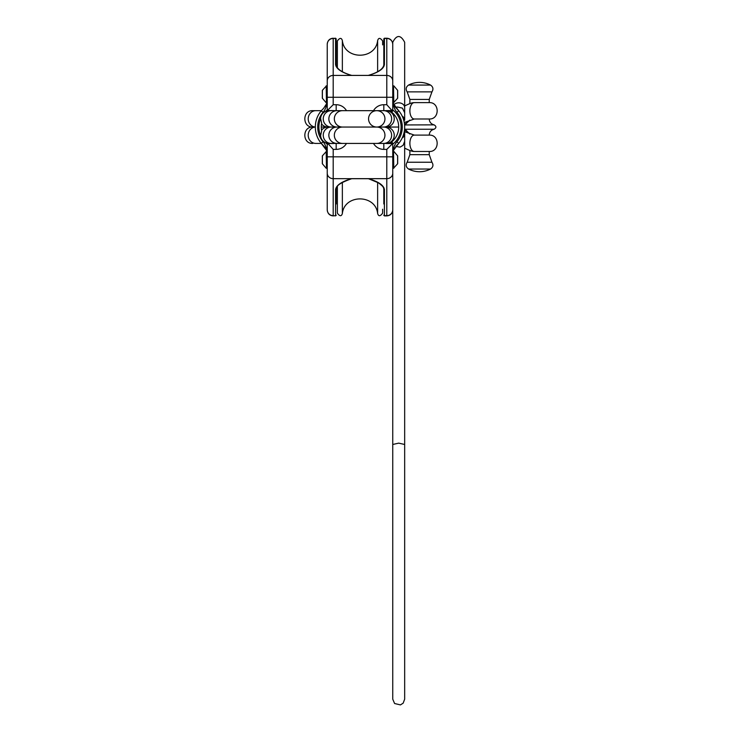 <?xml version="1.0" encoding="UTF-8"?>
<svg xmlns="http://www.w3.org/2000/svg" width="742" height="742" viewBox="0 0 742 742"><rect width="100%" height="100%" fill="white"/><g stroke="black" fill="none" stroke-linecap="round" stroke-linejoin="round"><path stroke-width="1.11" d="M392.75 141.017L392.75 140.284L392.75 141.017M392.75 113.823L392.75 113.081M388.001 110.521L388.14 110.521A5.955 5.955 0 0 1 386.795 110.669L386.053 110.669A8.19 8.19 0 0 1 393.733 121.707A8.19 8.19 0 0 1 386.053 127.049A8.19 8.19 0 0 1 394.243 135.239A8.19 8.19 0 0 1 386.053 143.429A8.19 8.19 0 0 0 393.733 132.391A8.19 8.19 0 0 0 386.053 127.049L385.951 127.049M392.75 54.092L392.75 97.276L386.795 97.276L386.795 104.715L383.818 104.715A11.909 11.909 0 0 0 373.504 110.669M392.75 65.491L392.75 78.81M392.75 97.276L392.75 109.362L391.952 110.521L386.795 104.715M386.601 110.521A0.594 0.594 0 0 1 386.202 110.669L391.952 110.521M346.486 110.669A11.909 11.909 0 0 0 336.172 104.715L333.195 104.715L327.843 110.066L327.241 109.362L327.741 110.456M327.241 78.81L327.241 109.362M328.038 110.521L333.789 110.669A0.594 0.594 0 0 1 333.39 110.521M333.195 104.715L333.195 97.276L327.241 97.276L327.241 44.344A5.955 5.908 -0 0 1 333.195 38.436L335.579 38.222L335.579 64.452C336.163 68.802 341.496 72.456 351.587 75.434L368.403 75.434C378.494 72.456 383.827 68.802 384.412 64.452L384.412 38.222L383.818 38.816L383.818 65.008A0.594 0.556 0 0 1 384.412 64.452M336.172 104.715L336.172 110.669L333.195 110.669A5.955 5.955 0 0 1 331.85 110.521L331.989 110.521M336.172 203.976L336.172 189.089A0.594 0.556 180 0 1 335.579 189.655L335.579 215.662L333.195 215.885C329.643 215.597 327.658 213.613 327.241 209.93L327.241 144.746L328.038 143.586L333.195 149.383L336.172 149.383A11.909 11.909 0 0 0 346.486 143.429M333.39 143.586A0.594 0.594 0 0 1 333.789 143.429L328.038 143.586M327.241 195.239L327.241 175.297M331.989 143.586L333.195 143.429A5.955 5.955 0 0 0 331.85 143.586M336.172 66.594L336.172 39.029A0.594 0.594 180 0 0 335.579 38.436L333.195 38.436L333.195 75.434L386.795 75.434L386.795 97.276L333.195 97.276L333.195 75.434A5.955 5.463 -0 0 0 327.241 80.785M351.791 178.674L368.255 178.701L351.736 178.701C340.671 182.56 335.486 186.029 336.172 189.089C336.738 184.962 341.951 181.484 351.791 178.674L333.195 178.664L333.195 156.831L327.241 156.831L327.241 174.704M327.241 58.859L327.241 79.403M368.199 178.674C378.049 181.493 383.252 184.962 383.818 189.089C384.671 188.282 382.891 186.205 378.476 182.847L368.403 178.664L351.587 178.664C341.496 181.642 336.154 185.296 335.579 189.655M384.412 189.655C383.837 185.305 378.494 181.642 368.403 178.664L386.795 178.664L386.795 215.662L384.412 215.662L384.412 189.655A0.594 0.556 0 0 1 383.818 189.089L383.818 203.976M383.818 203.846L383.818 187.513M383.818 66.594L383.818 50.252M335.579 64.452A0.594 0.556 180 0 1 336.172 65.008C336.979 69.127 342.164 72.586 351.736 75.406L368.255 75.406C377.826 72.586 383.02 69.127 383.818 65.008C383.252 69.136 378.04 72.614 368.199 75.434M373.504 143.429A11.909 11.909 0 0 0 383.818 149.383L386.795 149.383L392.147 144.041L392.75 144.746L392.249 143.651M404.668 127.272A5.955 5.806 180 0 1 404.668 127.374L404.668 699.205L403.147 703.175L400.439 704.9L394.605 703.518L392.75 699.205L392.75 144.746M391.952 143.586L386.053 143.429A8.19 8.19 0 0 0 393.733 132.391A8.19 8.19 0 0 0 386.053 127.049L392.731 127.049M386.601 143.586A0.594 0.594 0 0 0 386.202 143.429L386.795 143.429A5.955 5.955 0 0 1 388.14 143.586L388.001 143.586M327.241 86.471L327.241 100.253A10.796 10.796 0 0 1 326.749 103.472L325.358 106.338M326.656 150.348L326.749 150.635A10.796 10.796 0 0 1 327.241 153.854L327.241 167.636M329.522 110.716L325.627 111.328A8.245 8.19 2.1 0 0 320.618 118.572L321.657 123.255A19.357 19.357 0 0 0 321.657 130.852L320.618 135.526A8.245 8.19 -2.1 0 0 325.627 142.779L329.522 143.391M321.23 143.308L323.058 141.778A16.092 16.092 0 0 1 326.749 150.635L321.23 143.308A25.311 25.311 0 0 1 321.23 110.799L323.679 108.267L321.23 110.799A25.311 25.311 0 0 0 321.23 143.308L325.358 147.76M323.679 108.267L326.749 103.472A16.092 16.092 0 0 1 323.058 112.33A22.928 22.928 0 0 0 323.058 141.778M321.286 127.049L376.75 127.049A8.19 8.19 0 0 1 384.94 135.239A8.19 8.19 0 0 1 376.75 143.429A8.19 8.19 0 0 0 384.94 135.239A8.19 8.19 0 0 0 376.75 127.049L386.053 127.049A8.19 8.19 0 0 0 394.243 118.859A8.19 8.19 0 0 0 384.81 110.771M327.983 127.049A8.19 8.19 0 0 0 321.536 130.193A8.19 8.19 0 0 1 327.983 127.049A8.19 8.19 0 0 1 321.536 123.914M315.322 127.049C311.937 127.049 311.937 127.049 315.322 127.049A8.19 7.587 90 0 0 308.218 135.498A8.19 7.587 90 0 0 315.795 143.429L321.342 143.429L315.795 143.429M328.391 143.419A8.19 8.19 0 0 0 329.624 143.262M398.714 127.049L386.053 127.049M384.81 143.336A8.19 8.19 0 0 0 386.053 143.429A8.19 8.19 0 0 1 384.81 143.336M392.75 58.859L392.75 42.285C396.645 34.614 400.615 34.614 404.668 42.285L404.668 120.195A5.955 4.962 180 0 0 402.21 116.179M392.75 444.477L392.75 188.616L392.75 672.363L392.75 444.477L398.714 443.141L404.668 444.477M392.75 156.831L392.75 159.521L392.75 156.831L386.795 156.831L386.795 178.664A5.955 5.463 180 0 0 392.75 173.322M404.668 124.313L409.686 120.501M404.668 129.794L409.686 133.597M404.668 131.705L414.314 135.109A8.19 4.433 90 0 0 409.881 143.299A8.19 4.433 90 0 0 414.314 151.489L429.238 151.489L429.238 154.67L409.881 154.67L409.881 150.515M414.314 135.109L429.238 135.109C429.451 131.983 431.074 130.035 434.107 129.247L405.002 129.247L409.779 134.024M404.668 122.393L414.314 118.998L429.238 118.998C429.451 122.124 431.074 124.072 434.107 124.86L404.668 124.944M414.314 118.998A8.19 4.433 -90 0 1 409.881 110.808A8.19 4.433 -90 0 1 414.314 102.619L429.238 102.619L429.238 99.428L409.881 99.428L409.881 103.583M407.173 91.869L431.937 91.869C433.616 89.17 433.152 86.897 430.555 85.07L408.564 85.07C405.957 86.897 405.494 89.17 407.173 91.869L409.881 99.428M408.564 169.037A23.827 23.827 0 0 0 430.555 169.037L408.564 169.037C405.957 167.2 405.494 164.937 407.173 162.238L409.881 154.67M328.391 110.688A8.19 8.19 0 0 1 329.448 110.808M342.516 110.669L376.75 110.669A8.19 8.19 0 0 1 384.94 118.859A8.19 8.19 0 0 1 376.75 127.049A8.19 8.19 0 0 0 384.94 118.859A8.19 8.19 0 0 0 376.75 110.669A8.19 8.19 0 0 0 368.561 118.859A8.19 8.19 0 0 0 376.75 127.049A8.19 8.19 0 0 0 384.94 118.859A8.19 8.19 0 0 0 376.75 110.669A8.19 8.19 0 0 0 368.561 118.859A8.19 8.19 0 0 0 376.75 127.049A8.19 8.19 0 0 1 384.94 135.239A8.19 8.19 0 0 1 376.75 143.429L342.516 143.429A8.19 8.181 90 0 1 334.336 135.239A8.19 8.181 90 0 1 342.516 127.049A8.19 8.181 -90 0 1 334.336 118.859A8.19 8.181 -90 0 1 342.516 110.669L337.026 110.669A8.19 8.181 -90 0 0 328.845 118.859A8.19 8.181 -90 0 0 337.026 127.049A8.19 8.181 90 0 0 328.845 135.239A8.19 8.181 90 0 0 337.026 143.429L331.229 143.429A8.19 7.986 90 0 1 323.243 135.239A8.19 7.986 90 0 1 331.229 127.049A8.19 7.986 -90 0 1 323.243 118.859A8.19 7.986 -90 0 1 331.229 110.669L337.026 110.669M376.75 143.429L383.595 143.429A8.19 8.032 90 0 0 391.628 135.239A8.19 8.032 90 0 0 383.595 127.049L383.224 127.049M382.631 209.244L382.631 213.13C380.247 216.414 378.587 216.543 377.632 213.538L377.632 182.365M377.632 71.742L377.632 40.569C378.587 37.554 380.247 37.694 382.631 40.968L382.631 44.863M377.632 213.538C375.61 194.033 344.381 194.033 342.359 213.538C341.403 216.543 339.743 216.414 337.36 213.13L337.36 186.242M337.36 67.856L337.36 40.968C339.743 37.694 341.403 37.554 342.359 40.569L342.359 71.742M392.75 167.636L392.75 153.854A10.796 10.796 0 0 1 393.241 150.635L394.633 147.769M392.75 79.403L392.75 81.574M393.334 103.759L393.241 103.472A10.796 10.796 0 0 1 392.75 100.253L392.75 86.471M392.75 172.534L392.75 174.88M396.311 145.84L398.76 143.308L393.241 150.635A16.092 16.092 0 0 1 396.933 141.778A22.928 22.928 0 0 0 396.933 112.33A16.092 16.092 0 0 1 393.241 103.472L398.76 110.799L394.633 106.338M396.933 141.778L398.76 143.308A25.311 25.311 0 0 0 398.76 110.799L396.933 112.33M390.311 143.586L392.323 141.416A19.357 19.357 0 0 0 392.323 112.682L390.431 110.669M391.479 111.866L392.323 112.682A19.357 19.357 0 0 1 392.323 141.416L390.431 143.438M383.818 110.669L383.818 104.715M386.795 149.383L386.795 156.831L333.195 156.831L333.195 149.383M336.172 143.429L336.172 149.383M333.195 215.885L335.579 215.662A0.594 0.594 0 0 0 336.172 215.078M383.818 215.078A0.594 0.594 0 0 0 384.412 215.662L383.818 215.291M383.818 39.029A0.594 0.594 -0 0 1 384.412 38.436L386.795 38.436L386.795 75.434A5.955 5.463 180 0 1 392.75 80.785M392.75 209.754A5.955 5.908 180 0 1 386.795 215.662L386.795 215.885C390.348 215.597 392.332 213.613 392.75 209.93L392.75 209.847M383.818 143.429L383.818 149.383M327.241 173.211L327.241 209.754A5.955 5.908 0 0 0 333.195 215.662L333.195 178.664A5.955 5.463 0 0 1 327.241 173.322M386.795 143.401L388.131 143.586M388.112 110.521L386.795 110.706M392.75 44.26L392.75 44.344A5.955 5.908 180 0 0 386.795 38.436L386.795 38.222C390.348 38.51 392.332 40.495 392.75 44.177L392.75 80.897M327.305 109.853A22.585 22.585 0 0 1 326.749 110.326A21.741 21.741 0 0 0 325.627 111.328M327.305 144.254A22.585 22.585 0 0 0 326.749 143.772L327.176 143.262M325.627 142.779A21.741 21.741 0 0 0 326.749 143.772M327.018 102.424L326.461 102.739L326.461 85.849L322.325 90.385L322.408 97.944M326.461 102.739L326.211 85.822M326.211 102.767L322.325 98.204L322.325 90.385M327.092 167.896L326.461 168.258L326.461 151.359L322.325 155.894L322.408 163.463M326.461 168.258L326.211 151.34M326.211 168.276L322.325 163.722L322.325 155.894M326.749 110.326L327.176 110.846M320.618 118.572A21.741 21.741 0 0 0 320.618 135.526M321.23 110.799L323.058 112.33M402.21 137.929A5.955 4.962 180 0 0 404.668 133.912L404.668 127.374A5.955 5.806 180 0 1 404.659 127.67M404.668 126.836A5.955 5.806 180 0 0 404.668 126.724L404.668 125.296A5.955 4.73 180 0 0 404.501 124.211M404.659 127.049L404.668 126.724A5.955 5.806 180 0 0 404.659 126.437M404.668 128.802A5.955 4.73 180 0 1 404.501 129.896M393.798 104.891A5.955 4.767 0 0 1 400.133 102.962A5.955 4.767 0 0 1 404.622 107.024A5.955 4.767 0 0 1 404.668 107.599A5.955 4.767 0 0 1 404.603 108.295M430.555 169.037C433.152 167.2 433.616 164.937 431.937 162.238L407.173 162.238M315.322 127.04A8.19 7.587 -90 0 1 308.218 118.609A8.19 7.587 -90 0 1 315.795 110.669L312.762 110.669C302.198 110.168 302.198 127.559 312.762 127.049C302.198 126.548 302.198 143.939 312.762 143.429M383.595 127.049A8.19 8.032 -90 0 0 391.628 118.859A8.19 8.032 -90 0 0 383.595 110.669L376.75 110.669M342.359 213.538L342.359 182.365M392.685 144.254A22.585 22.585 0 0 1 393.241 143.772A21.741 21.741 0 0 0 393.241 110.326L391.748 112.135M392.685 109.853A22.585 22.585 0 0 0 393.241 110.326M392.972 151.683L393.529 151.359L393.529 168.258L397.666 163.722L397.582 156.163M393.529 151.359L393.779 168.276M393.779 151.34L397.666 155.894L397.666 163.722M392.898 86.211L393.529 85.849L393.529 102.739L397.666 98.204L397.582 90.645M393.529 85.849L393.779 102.767M393.779 85.822L397.666 90.385L397.666 98.204M393.241 143.772L391.748 141.972M392.75 109.362L392.249 110.456M331.86 110.521L333.195 110.669M327.241 44.344L327.241 80.897M327.241 144.746L327.741 143.651M335.579 38.222L336.172 38.816M335.579 215.885L336.172 215.291M333.195 38.222C329.643 38.51 327.658 40.495 327.241 44.177L327.241 44.26M392.75 200.015L392.75 188.616M384.412 38.222L386.795 38.222M384.412 215.885L386.795 215.885M327.092 86.211L326.461 85.849M322.408 90.645L322.325 98.204M327.018 151.683L326.461 151.359M322.408 156.163L322.325 163.722M328.789 143.429L331.229 143.429M328.789 110.669L331.229 110.669M337.026 143.429L342.516 143.429M383.595 143.429L386.053 143.429M395.226 138.133L391.396 141.453M395.226 115.965L391.396 112.654M395.681 146.462L400.105 147.12L403.119 145.33L404.668 141.323M404.668 112.775L402.433 108.128L397.313 106.987L395.681 107.646M404.622 150.014L404.668 149.3M404.668 127.364L404.668 125.296M414.314 151.489C413.09 151.173 413.517 152.388 404.603 148.131M434.107 124.86C436.482 126.316 436.482 127.782 434.107 129.247M409.779 120.083L405.002 124.86M431.937 91.869L429.238 99.428M430.555 85.07A23.827 23.827 0 0 0 408.564 85.07M431.937 162.238L429.238 154.67M429.238 151.489C439.802 151.989 439.802 134.599 429.238 135.109M414.314 102.619C413.09 102.934 413.517 101.71 404.603 105.967M316.621 110.669L312.762 110.669M315.795 110.669L321.342 110.669M383.595 110.669L386.053 110.669M429.238 118.998C439.802 119.508 439.802 102.118 429.238 102.619M377.632 40.569C375.61 60.065 344.381 60.074 342.359 40.569M392.898 167.896L393.529 168.258M397.582 163.463L397.666 155.894M392.972 102.424L393.529 102.739M397.582 97.944L397.666 90.385"/></g></svg>
